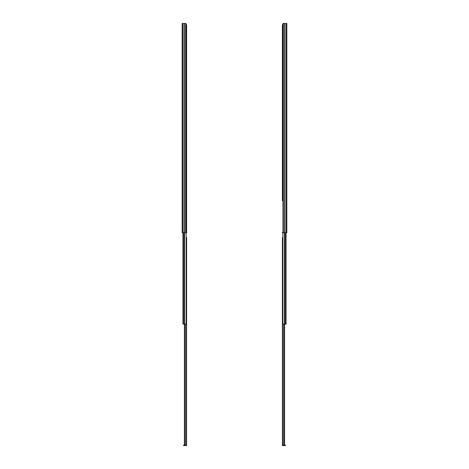 <?xml version="1.0" encoding="UTF-8"?>
<svg xmlns="http://www.w3.org/2000/svg" width="469" height="469" viewBox="0 0 469 469"><rect width="100%" height="100%" fill="white"/><g stroke="black" fill="none" stroke-linecap="round" stroke-linejoin="round"><path stroke-width="0.7" d="M182.552 23.972L182.552 23.45M186.011 232.753L186.011 23.45L182.171 23.45L182.171 232.753L186.603 232.753L186.603 232.372L186.011 232.372M182.171 23.972L182.171 229.792M182.171 206.049L182.171 183.438M182.171 168.934L182.171 149.951M182.171 135.447L182.171 105.296M182.171 90.793L182.171 60.648M182.171 26.598L182.171 28.58M182.171 30.878L182.171 46.144M182.171 225.36L182.171 228.655M186.011 27.882L186.011 230.93M186.146 232.753L186.146 324.155L182.933 323.909M182.933 232.753L182.933 324.155M186.011 24.705L186.603 24.705L186.603 232.372M186.474 24.705L186.011 26.962M185.689 445.169L186.603 445.169L186.603 445.55L184.059 445.55L184.059 445.169L185.689 445.169L185.689 324.155M184.059 445.169L183.531 445.169L183.531 445.55L184.059 445.55M186.146 237.502L186.603 237.502L186.603 445.169M186.474 237.502L186.146 239.665M184.669 324.155L184.669 445.169M184.399 324.155L184.399 445.169M286.448 23.972L286.448 23.45M286.829 23.972L286.829 232.753L286.829 23.45L286.829 23.972L286.829 23.45L286.254 23.45L286.254 232.753L286.829 232.753L286.829 229.792M286.829 184.241L286.829 183.438M286.829 150.754L286.829 149.951M286.829 106.1L286.829 105.296M286.829 61.451L286.829 60.648M286.829 26.598L286.829 28.58L286.829 26.598M286.254 23.45L282.989 23.45L282.989 232.753L286.254 232.753M286.829 231.258L286.829 232.753M286.829 30.878L286.829 46.144L286.829 30.878M286.829 225.36L286.829 228.655L286.829 225.36M282.989 27.882L282.989 230.93M282.854 232.753L282.854 324.155L286.067 324.155L286.067 322.027L286.067 323.211M286.067 318.117L286.067 322.027M286.067 232.753L286.067 324.155M282.989 232.372L282.397 232.372L282.397 232.753L282.989 232.753M282.397 26.973L282.397 34.952M282.397 35.826L282.397 198.305M282.397 200.714L282.397 24.705L282.989 26.962M282.397 199.946L282.397 199.073M282.397 26.727L282.397 24.951M282.989 24.705L282.526 24.705M284.601 445.169L282.397 445.169L282.397 445.55L284.941 445.55L284.601 445.169L284.601 324.155M285.469 445.55L285.469 445.169L285.469 445.55L284.941 445.55M285.469 445.169L284.941 445.169M282.397 412.743L282.397 413.511M282.854 237.502L282.397 237.502L282.397 445.169M282.526 237.502L282.854 239.665M284.331 324.155L284.331 445.169M182.746 23.45L182.746 232.753M184.036 23.45L184.036 232.753M184.329 23.45L184.329 232.753M185.624 23.45L185.624 232.753M183.778 232.753L183.778 324.155M184.598 232.753L184.598 324.155M284.964 23.45L284.964 232.753M284.671 23.45L284.671 232.753M283.376 23.45L283.376 232.753M285.222 232.753L285.222 324.155M284.402 232.753L284.402 324.155M283.311 324.155L283.311 445.169"/></g></svg>
